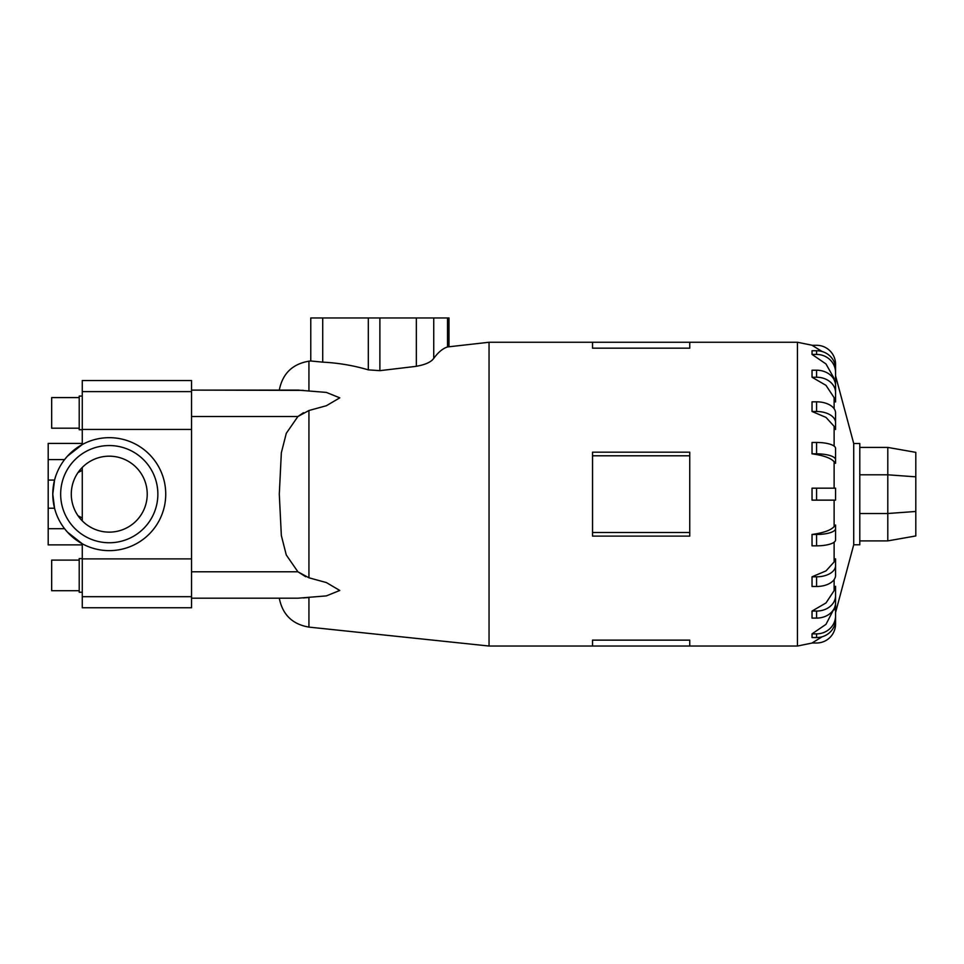 <?xml version="1.0" encoding="UTF-8"?>
<svg xmlns="http://www.w3.org/2000/svg" width="964" height="964" viewBox="0 0 964 964"><rect width="100%" height="100%" fill="white"/><g stroke="black" fill="none" stroke-linecap="round" stroke-linejoin="round"><path stroke-width="1.45" d="M82.277 544.877L48.2 544.877L48.2 443.416L82.277 443.416M75.891 539.72L82.277 543.768L67.444 532.128L64.588 528.718L48.2 528.718M303.311 390.372L191.535 390.107L191.535 380.539L82.277 380.539L82.277 444.537L67.444 456.177L64.588 459.587L48.2 459.587M157.867 494.146A48.61 48.61 0 0 0 109.257 445.549A48.61 48.61 0 0 0 60.66 494.146A48.61 48.61 0 0 0 109.257 542.756A48.61 48.61 0 0 0 157.867 494.146M48.2 508.221L54.562 508.221L52.779 494.146A56.478 56.478 0 0 1 109.257 437.668A56.478 56.478 0 0 1 165.736 494.146A56.478 56.478 0 0 1 109.257 550.637A56.478 56.478 0 0 1 52.779 494.146L54.562 480.072L48.2 480.072M147.227 494.146A37.97 37.97 0 0 1 109.257 532.128A37.97 37.97 0 0 1 71.288 494.146A37.97 37.97 0 0 1 109.257 456.177A37.97 37.97 0 0 1 147.227 494.146M79.217 428.197L51.67 428.197L51.67 397.59L79.217 397.59M82.277 429.727L79.217 429.727L79.217 396.059L82.277 396.059M79.217 590.715L51.67 590.715L51.67 560.108L79.217 560.108M82.277 592.245L79.217 592.245L79.217 558.578L82.277 558.578M834.125 500.135L834.125 526.657L835.559 525.006L835.559 536.382M834.125 561.964L835.559 558.819L835.559 575.327A18.991 11.158 0 0 1 816.568 586.486L812.037 586.486L812.037 576.809L825.991 570.917L834.125 561.964L834.125 542.202M834.125 590.631L835.559 586.305L835.559 602.729A18.991 15.364 0 0 1 816.568 618.093L812.037 618.093L812.037 611.056L825.991 602.958L834.125 590.631L834.125 579.581M834.125 609.851L835.559 604.765L835.559 619.515A18.991 18.063 0 0 1 816.568 637.566L812.037 637.566L812.037 633.866L825.991 624.335L834.125 608.585M853.718 544.781L859.792 544.781L859.792 443.524L853.718 443.524L853.718 544.781L835.559 612.55M592.535 640.132L689.742 640.132L689.742 646.037L592.535 646.037L592.535 640.132M448.995 346.474L448.995 317.963L433.74 317.963L433.74 358.427C438.15 352.318 442.741 348.486 447.525 346.944L489.049 342.256L489.049 646.037L592.535 646.037M689.742 455.791L689.742 536.117L592.535 536.117L592.535 452.188L689.742 452.188L689.742 455.791L592.535 455.791M297.888 390.107L326.362 392.408L339.774 397.843L326.362 405.736L308.938 410.507L297.888 416.52L286.284 433.318L281.343 452.779L279.295 494.146L281.343 535.526L286.284 554.987L297.888 571.785L308.938 577.798L326.362 582.557L339.774 590.462L326.362 595.897L297.9 598.198L191.535 598.198L279.295 598.198C282.524 614.658 292.405 624.298 308.938 627.106L489.049 646.037M305.696 576.701L297.888 571.785L191.535 571.785L191.535 607.766L82.277 607.766L82.277 543.768M835.559 612.393L835.559 624.021A18.991 18.991 0 0 1 816.568 643L812.037 643L822.172 636.758M816.568 545.841L812.037 545.841L812.037 534.466L816.568 534.466L816.568 545.841A18.991 5.868 0 0 0 835.559 539.973L835.559 528.597A18.991 5.868 180 0 1 816.568 534.466M811.977 534.466C824.16 532.791 831.727 529.935 834.691 525.91M816.568 500.135L812.037 500.135L812.037 488.17L816.568 488.17L816.568 500.135L835.559 500.135L835.559 488.17L816.568 488.17M915.8 476.843L915.8 452.357L887.796 447.417L887.796 474.794L915.8 476.843L915.8 535.948L887.796 540.888L887.796 513.511L915.8 511.462M859.792 513.511L887.796 513.511L887.796 474.794L859.792 474.794M859.792 447.417L887.796 447.417M859.792 540.888L887.796 540.888M434.077 357.909C431.45 362.018 425.245 364.85 415.448 366.416M433.74 317.963L310.769 317.963L310.769 360.994L322.711 362.139L322.711 317.963M416.34 317.963L416.34 366.32L379.888 370.658L368.32 369.863C353.571 365.513 338.364 362.934 322.711 362.139M689.742 532.502L592.535 532.502M689.742 348.173L689.742 342.256L592.535 342.256L592.535 348.173L689.742 348.173M834.691 462.395C831.727 458.37 824.16 455.514 811.977 453.827M835.559 459.708L835.559 448.332A18.991 5.868 180 0 0 816.568 442.464L812.037 442.464L812.037 453.839L816.568 453.839A18.991 5.868 0 0 1 835.559 459.708L835.559 463.298L834.125 461.648L834.125 488.17M834.125 426.341L825.991 417.388L812.037 411.495L812.037 401.819L816.568 401.819L816.568 411.495A18.991 11.158 0 0 1 835.559 422.654L835.559 429.486L834.125 426.341L834.125 446.103M834.125 397.674L825.991 385.347L812.037 377.237L812.037 370.212L816.568 370.212L816.568 377.237A18.991 15.364 0 0 1 835.559 392.601L835.559 402L834.125 397.674L834.125 408.724M834.125 378.442L825.991 363.958L812.037 354.427L812.037 350.739L816.568 350.739L816.568 354.427A18.991 18.063 0 0 1 835.559 372.49L835.559 383.539L834.125 379.72M822.172 351.535L812.037 345.293L816.568 345.293A18.991 18.991 0 0 1 835.559 364.284L835.559 375.9M812.037 411.495L816.568 411.495M816.568 401.819A18.991 11.158 180 0 1 835.559 412.978L835.559 429.486M812.037 377.237L816.568 377.237M816.568 370.212A18.991 15.364 180 0 1 835.559 385.576L835.559 392.601M812.037 354.427L816.568 354.427M816.568 350.739A18.991 18.063 180 0 1 835.559 368.79L835.559 372.49M835.559 615.815A18.991 18.063 180 0 1 816.568 633.866L812.037 633.866M835.559 595.704A18.991 15.364 180 0 1 816.568 611.056L812.037 611.056M835.559 558.819L835.559 565.651A18.991 11.158 180 0 1 816.568 576.809L812.037 576.809M835.559 525.006L835.559 528.597M308.938 390.806L308.938 361.187C292.405 364.006 282.524 373.646 279.295 390.107L191.535 390.107L191.535 571.785M303.311 597.933L308.938 597.499L308.938 627.106M298.659 390.107L279.295 390.107L298.659 390.107M191.535 416.52L297.888 416.52L303.455 412.713M82.277 444.537L75.891 448.585M78.036 515.764L82.277 517.981M82.277 467.432L82.277 520.861M82.277 470.324L78.036 472.541M812.327 345.293L797.445 342.256L797.445 646.037L812.327 643M308.938 410.507L308.938 577.798M447.525 346.944L447.525 317.963M379.888 370.658L379.888 317.963M368.32 369.863L368.32 317.963M816.568 442.464L816.568 453.839M816.568 633.866L816.568 637.566M816.568 611.056L816.568 618.093M816.568 576.809L816.568 586.486M191.535 558.879L82.277 558.879M191.535 429.426L82.277 429.426M191.535 391.613L82.277 391.613M191.535 596.692L82.277 596.692M689.742 646.037L797.445 646.037M308.938 361.187L310.769 360.994M489.049 342.256L592.535 342.256M689.742 342.256L797.445 342.256M853.718 443.524L835.559 375.755"/></g></svg>

